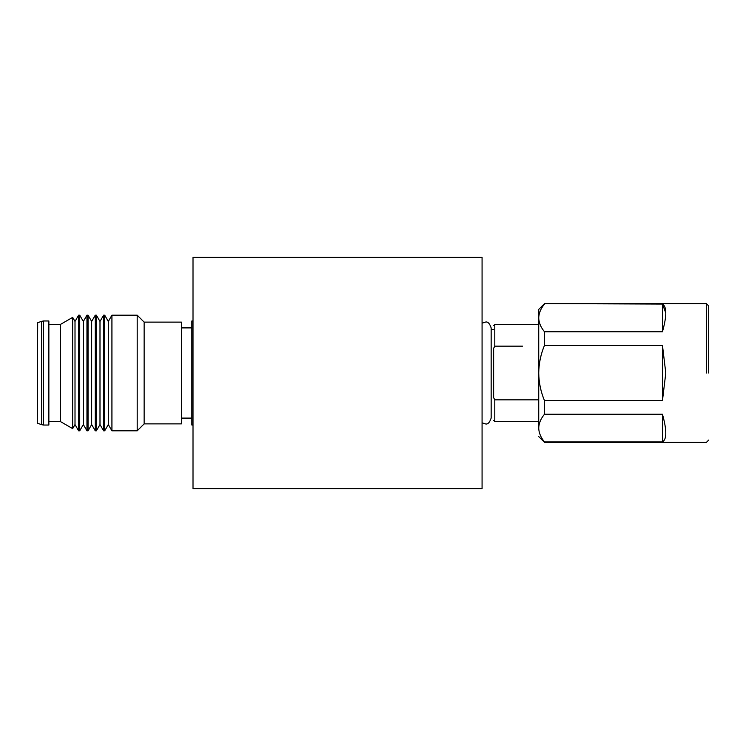 <?xml version="1.0" encoding="UTF-8"?>
<svg xmlns="http://www.w3.org/2000/svg" width="746" height="746" viewBox="0 0 746 746"><rect width="100%" height="100%" fill="white"/><g stroke="black" fill="none" stroke-linecap="round" stroke-linejoin="round"><path stroke-width="1.12" d="M193.009 257.37L193.009 488.63L482.075 488.63L482.075 257.37L193.009 257.37M708.7 373L708.7 305.935L708.7 373M665.786 312.919L662.448 304.06C666.896 306.625 666.896 315.875 662.448 331.793L544.515 331.793L544.515 345.277L662.448 345.277L665.786 373L662.448 400.723L544.515 400.723L544.515 414.207L662.448 414.207C666.896 430.125 666.896 439.375 662.448 441.94L544.515 441.94C540.775 437.445 538.845 432.82 538.733 428.073C538.733 439.394 538.733 439.394 538.733 428.073C538.836 423.346 540.766 418.72 544.515 414.207M544.515 331.793C540.775 327.289 538.845 322.673 538.733 317.927L538.733 309.404L544.515 303.622L662.448 304.06L662.448 331.793M662.448 400.723L662.448 345.277M544.515 400.723C540.775 391.734 538.845 382.493 538.733 373C538.836 363.535 540.766 354.294 544.515 345.277M544.515 304.06C540.766 308.574 538.836 313.199 538.733 317.927L538.733 428.073M662.448 414.207L662.448 441.94M538.733 316.341L538.733 354.257M538.733 399.847L494.794 399.847L493.638 397.693C493.638 427.579 493.638 427.579 493.638 397.693L493.638 388.563C493.638 424.95 493.638 424.95 493.638 388.563L493.638 357.437C493.638 321.05 493.638 321.05 493.638 357.437L493.638 348.307C493.638 318.421 493.638 318.421 493.638 348.307L494.794 346.153L522.545 346.153M193.009 320.966L191.853 320.966L191.853 425.034L193.009 425.034M37.3 326.459L37.3 422.721L37.3 326.459M48.863 363.078L48.863 425.034L43.557 425.034L43.557 320.966L48.863 320.966L48.863 363.078M48.863 324.435L60.426 324.435L60.426 421.565L72.66 428.624L72.66 317.376L75.01 321.451L75.01 424.549L72.66 428.624M75.01 321.451L78.628 315.185L78.628 430.815L79.719 430.815L79.719 315.185L83.338 321.451L83.338 424.549L79.719 430.815M83.338 321.451L86.956 315.185L86.956 430.815L88.047 430.815L88.047 315.185L91.665 321.451L91.665 424.549L88.047 430.815M91.665 321.451L95.274 315.185L95.274 430.815L96.374 430.815L96.374 315.185L99.992 321.451L99.992 424.549L96.374 430.815M99.992 321.451L103.601 315.185L103.601 430.815L104.701 430.815L104.701 315.185L108.31 321.451L108.31 424.549L104.701 430.815M108.31 321.451L111.928 315.185L111.928 430.815L137.199 430.815L137.199 315.185L144.137 322.123L144.137 423.877L137.199 430.815M144.137 322.123L181.446 322.123L181.446 423.877L144.137 423.877M706.387 373L706.387 303.622L706.387 373M494.794 399.847L494.794 421.565L494.794 399.847M494.794 346.153L494.794 324.435L494.794 346.153M37.682 423.262L41.58 424.679L41.58 321.321L37.682 322.738L37.3 422.721M482.075 323.158L485.376 322.123C487.67 321.386 489.6 323.307 491.157 327.904L491.157 418.096C489.6 422.693 487.67 424.614 485.376 423.877L482.075 422.842M544.515 303.622L706.387 303.622L708.7 305.935M538.733 436.596L544.515 442.378L706.387 442.378L708.7 440.065M493.638 329.639L491.157 329.639M538.733 421.565L494.794 421.565L493.638 420.408M538.733 324.435L494.794 324.435L493.638 325.592M41.58 424.679L43.557 425.034M48.863 421.565L60.426 421.565M75.01 424.549L78.628 430.815M83.338 424.549L86.956 430.815M91.665 424.549L95.274 430.815M99.992 424.549L103.601 430.815M108.31 424.549L111.928 430.815M181.446 418.096L191.853 418.096M181.446 327.904L191.853 327.904M111.928 315.185L137.199 315.185M103.601 315.185L104.701 315.185M95.274 315.185L96.374 315.185M86.956 315.185L88.047 315.185M78.628 315.185L79.719 315.185M60.426 324.435L72.66 317.376M41.58 321.321L43.557 320.966M37.682 322.738L37.3 323.279"/></g></svg>
